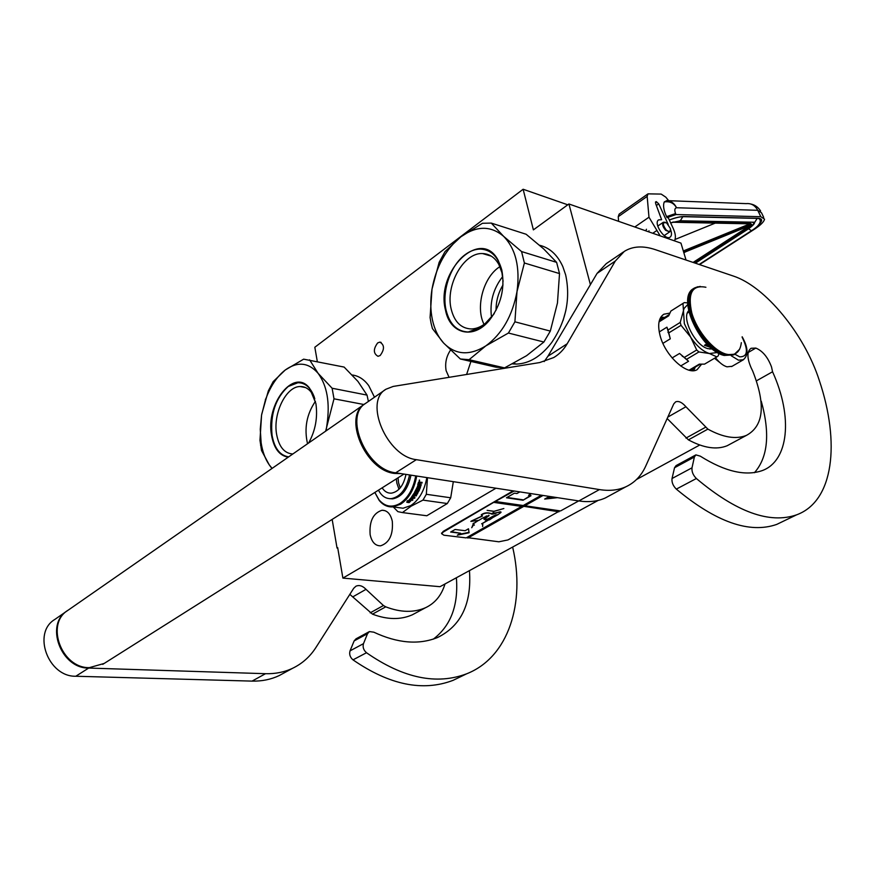 <?xml version="1.0" encoding="UTF-8"?>
<svg xmlns="http://www.w3.org/2000/svg" width="875" height="875" viewBox="0 0 875 875"><rect width="100%" height="100%" fill="white"/><g stroke="black" fill="none" stroke-linecap="round" stroke-linejoin="round"><path stroke-width="1.31" d="M590.406 284.637L568.914 203.973L680.958 243.119L686.033 260.028M317.297 361.441L314.825 347.255L523.13 189.252L533.389 229.873L568.914 203.973M380.133 355.534C384.661 349.387 384.573 344.914 379.859 342.114L377.683 342.902C373.166 349.07 373.275 353.533 378.011 356.311L380.133 355.534M471.33 360.216L466.605 374.467M449.072 377.322L446.13 370.694C444.839 363.289 446.305 356.409 450.538 350.087M523.13 189.252L567.766 204.805M337.772 548.122L337.039 548.045L332.161 519.411M699.814 444.97L636.541 479.478M598.205 500.391L440.005 586.688L342.891 578.102L337.684 547.652L337.039 548.045M342.891 578.102L495.961 488.217M392.295 521.248C393.302 534.658 389.386 542.85 380.57 545.825C375.266 545.847 371.788 542.128 370.136 534.68C369.195 521.27 373.155 513.133 382.014 510.256C387.177 510.267 390.611 513.931 392.295 521.248M715.006 357.973L718.32 361.047M732.058 366.308L726.983 366.833C723.1 365.673 719.272 362.622 715.487 357.689M742.131 337.214C748.552 350.284 747.742 356.836 739.714 356.858L734.88 354.233M625.362 223.694L624.433 223.366M699.53 264.6L754.086 229.458C760.561 225.225 764.039 221.78 764.542 219.133L760.802 216.705L757.739 210.306L676.539 207.736C674.658 208.239 674.33 210.175 675.555 213.566L666.597 216.628L667.056 217.623L668.216 217.656L673.291 228.594C675.653 233.953 676.025 238.033 674.406 240.822M675.555 213.566L676.014 214.561L760.802 216.705M676.014 214.561L667.056 217.623M666.597 216.628C663.655 210.394 662.867 205.494 664.267 201.939C669.725 201.086 673.816 203.022 676.539 207.736C674.406 203.438 671.245 201.02 667.067 200.463L668.555 200.528L665.798 197.159L661.172 194.086L647.992 193.856L647.161 196.405L618.253 216.683L618.581 221.331M618.253 216.683L619.139 214.123L647.992 193.856M670.502 229.425C671.923 233.242 671.803 235.812 670.108 237.147C665.022 241.019 653.012 222.961 658.634 219.887L661.631 219.713L655.605 203.459L656.316 201.633L658.722 203.864L668.183 224.35M647.161 196.405L648.977 217.219L660.177 235.856M667.067 200.463L664.267 201.939M648.977 217.219L634.802 226.986M750.991 225.138L683.78 252.514M749.438 223.322L751.789 224.438L750.302 223.388M683.889 252.864L685.333 251.912M716.231 222.709L675.052 239.466M666.061 229.83C669.167 232.291 670.611 231.853 670.381 228.528L666.684 222.961C662.452 221.823 662.244 224.12 666.061 229.83M665.284 222.272L663.337 222.25C661.938 224.131 662.703 226.822 665.656 230.322L669.725 231.853L670.48 230.005M432.381 319.692C434.448 329.23 438.178 336.995 443.559 342.967L432.436 328.595L431.069 323.203L430.084 317.559L431.987 289.198C436.155 266.569 445.791 249.102 460.873 236.819L445.058 251.573L439.152 262.314L431.987 289.198C430.259 299.95 430.391 310.122 432.381 319.692M485.866 345.855L469.077 359.691L504.558 367.883L526.575 355.698L543.878 342.027L508.419 333.036L485.866 345.855C502.02 334.02 512.389 315.952 516.994 291.627L524.388 262.992L521.566 251.562L556.62 262.358L543.681 248.916L526.116 234.248L491.269 223.092L482.464 223.278L460.961 236.753C476.514 225.641 490.733 225.487 503.584 236.305L491.269 223.092M543.878 342.027L550.32 331.089L557.452 303.023L559.519 273.58L556.62 262.358M563.062 320.523L565.873 310.395M512.553 363.902L516.502 364.087C529.43 363.541 541.188 356.333 551.764 342.442C566.081 321.158 570.708 298.638 565.655 274.881L562.844 266.656C557.528 254.92 549.773 247.789 539.591 245.252M496.059 310.231C495.994 301.175 498.302 292.764 502.994 284.988M491.509 317.264C489.584 302.181 493.314 288.63 502.677 276.587M485.789 345.909C469.47 355.961 455.394 354.977 443.559 342.967L460.359 358.991L495.819 367.15L504.558 367.883M494.288 313.425L490.82 318.106C484.739 325.106 478.231 328.727 471.308 328.967C461.103 328.497 454.387 321.88 451.183 309.116C445.178 285.458 463.619 252.295 482.606 253.564C489.42 253.827 494.834 257.447 498.827 264.425L501.944 272.716L503.092 281.323M460.359 358.991L469.077 359.691M508.419 333.036L514.905 321.814L550.32 331.089M521.566 251.562L503.584 236.305C515.758 248.828 520.231 267.258 516.994 291.627L514.905 321.814M445.528 310.242C449.947 333.878 473.386 340.069 489.409 320.272C501.036 305.036 505.159 288.214 501.769 269.795L498.302 260.597C481.031 226.439 435.159 271.469 445.528 310.242M524.388 262.992L559.519 273.58M484.072 324.395C475.387 307.825 483.033 278.162 498.794 267.378M493.85 314.136L481.841 327.173L468.191 331.986C456.947 331.472 449.586 324.188 446.075 310.133C441.634 291.2 450.57 265.147 465.259 254.592C470.291 250.873 475.42 249.036 480.616 249.08C491.072 249.769 498.127 256.769 501.791 270.08M261.57 415.1L260.258 429.231L261.133 442.794C262.511 451.664 265.212 459.003 269.238 464.844L261.527 450.505L259.973 440.289L261.57 415.1L265.475 399.853C270.2 386.608 276.773 376.666 285.217 370.027L273.186 381.609L268.341 390.863L261.734 414.181M325.631 431.178L333.998 398.814L332.117 388.237L367.03 395.095L357.962 381.434L344.137 367.084L342.333 366.702M368.397 401.45L367.03 395.095M352.231 374.992C358.63 375.812 364.131 379.367 368.747 385.667L374.489 397.217M285.217 370.027L303.647 359.166L344.137 367.084M292.808 454.005C284.353 453.381 278.961 446.83 276.609 434.317C272.814 413.569 286.037 386.367 300.147 386.531C304.292 386.411 307.912 388.205 310.997 391.923L314.858 398.902M285.272 369.983C297.566 361.277 308.514 362.392 318.106 373.33C327.13 385.722 330.094 402.762 326.998 424.462L326.102 430.85M261.133 442.794L260.597 445.462M271.939 468.508L269.238 464.844L272.103 468.398M310.997 391.923L309.63 388.27C294.109 367.303 265.431 403.845 271.556 435.345C273.952 448.514 279.519 455.788 288.258 457.166M308.623 443.013C315.448 430.653 317.866 417.473 315.886 403.462L309.63 388.27M332.117 388.237L318.106 373.33L309.586 359.822M333.998 398.814L363.978 404.523M307.541 443.756C304.019 428.378 306.655 414.214 315.448 401.264M288.695 456.859C279.989 455.547 274.433 448.339 272.048 435.247C270.145 414.367 275.537 398.114 288.225 386.488L297.916 382.725C305.386 382.736 310.909 387.691 314.464 397.6M374.861 492.439L378.93 499.723C384.902 506.691 391.902 507.959 399.908 503.508C408.056 498.028 413.328 488.819 415.712 475.88M378.93 499.723L379.159 500.358C382.998 505.061 387.581 507.227 392.919 506.877L400.575 504.23C408.898 498.652 414.269 489.245 416.708 476.033M379.159 500.358L374.828 492.461M426.836 477.597C424.43 490.722 419.059 500.062 410.736 505.608L403.069 508.233L396.878 507.413M393.258 506.92L397.873 511.645L402.434 512.575L411.097 506.177L422.953 500.117L426.333 494.288L427.481 477.695M422.953 500.117L447.322 503.53L426.792 515.758L424.408 515.441M426.792 515.758L402.434 512.575M447.322 503.53L450.702 497.788L426.333 494.288M453.316 481.655L450.702 497.788M408.986 502.239L411.414 498.991L410.714 498.181L412.978 498.498L412.639 500.391L412.748 498.466M411.414 498.991L410.856 498.203M412.639 500.391L412.027 499.702L409.227 502.502L408.789 501.769M409.106 502.108L411.863 499.33L412.475 500.03M408.713 502.173L406.941 501.933M408.483 501.922L411.239 499.034L410.605 498.312L407.914 501.277L407.312 500.609L406.82 502.294L409.106 502.611L408.352 501.528L410.998 498.761M421.881 483.252L420.339 482.934L421.881 483.252L422.122 482.355L418.512 482.212L417.769 484.684L420.58 485.242L419.573 487.703L418.545 487.397L419.059 486.03M418.808 487.594L419.377 486.073L418.72 485.986L418.152 487.495L417.277 487.069L417.878 485.428M417.277 487.069L414.422 492.614M416.445 492.734L416.894 491.138L415.997 492.997L414.433 492.537M415.997 492.997L414.575 492.8M417.725 491.345L416.894 491.138M411.228 497.525L414.52 498.302L411.206 497.547L413.842 493.555L416.927 493.555L418.009 491.52L417.134 491.389M414.52 498.302L414.991 497.678L413.262 497.131L414.116 495.928M413.459 497.47L414.498 495.983L412.191 497.208M413.361 495.523L416.205 495.928L413.361 495.523L412.191 497.252M412.016 496.847L413.153 495.217M416.205 495.928L416.631 495.261L414.892 494.736L415.428 493.85L415.1 495.042M418.742 490.667L417.353 494.058L415.428 493.85M416.905 494.309L415.658 494.134M417.353 494.058L418.698 490.798M415.417 491.991L416.227 489.584L415.461 492.122L417.189 490.438L418.95 491.039M416.478 489.814L419.322 490.23L416.227 489.584M419.07 490L419.333 489.409M419.322 490.23L419.672 489.453L416.817 489.038L416.894 488.042L416.817 489.038M420.142 488.338L421.105 484.706L420.142 488.338L416.894 488.042M419.727 488.633L417.156 488.25M421.389 484.87L419.694 484.127L420.339 482.934M419.978 484.28L419.956 483.262M421.586 483.12L421.816 482.311M420.142 482.639L419.781 482.005M419.617 480.944L419.18 480.309L419.617 480.944M419.519 480.014L419.223 481.272L419.519 480.014M409.227 502.502L408.669 501.878M420.241 484.925L417.812 484.564M413.623 494.528L414.214 493.675L413.623 494.528L414.444 494.944L414.991 494.036L414.269 494.058M418.983 482.978L418.655 484.083L418.698 482.836M419.136 482.847L419.311 484.181L418.655 484.083M419.683 482.923L418.852 482.705M398.059 477.783L398.53 482.748L400.203 487.911M396.353 478.855L396.834 483.098L398.967 489.278M382.134 487.845C384.573 491.586 387.669 493.358 391.42 493.161C398.759 491.75 403.616 485.483 405.978 474.381M389.495 498.673L392.634 498.859C401.887 497.055 408.002 489.158 410.977 475.158M378.459 490.164C381.577 496.07 385.831 498.903 391.202 498.663C400.455 496.858 406.569 488.95 409.544 474.928M104.147 663.458L89.338 667.647C61.458 668.27 45.161 623.602 68.042 610.258L364.416 404.217M400.991 473.616L394.68 473.452C365.291 470.717 342.377 416.248 364.941 403.845L365.181 403.692M772.559 371.766C793.45 417.67 788.266 460.698 762.705 470.422C745.959 476.503 725.156 471.756 700.295 456.159L695.888 454.88L694.378 457.012L692.005 467.819C691.611 471.592 693.066 475.158 696.369 478.516C736.258 512.061 769.661 524.18 796.567 514.85C833.897 501.233 840.295 442.608 819.241 380.264C804.464 334.283 765.373 286.387 733.228 276.008L655.441 249.681C643.147 245.558 632.767 246.127 624.312 251.388L615.3 261.045L567.175 343.777C563.773 349.617 559.3 354.211 553.744 357.547L539.711 362.556L393.181 386.433L385.984 389.222C363.53 401.494 386.958 456.63 416.358 459.659L599.43 489.584C609.383 491.159 618.166 490.23 625.8 486.817C634.703 482.694 641.364 475.759 645.772 466.003L673.761 403.9L675.642 401.855C678.672 400.717 682.106 402.358 685.923 406.755L707.875 429.122C723.177 437.5 736.039 439.578 746.473 435.367C763.842 425.917 765.909 404.458 752.675 371L751.122 367.752C746.867 357.842 746.867 351.345 751.111 348.272L755.814 348.064C762.628 350.897 767.856 357.197 771.52 366.953L772.559 371.766L756.722 380.68M694.378 457.012L674.538 467.742L672.033 478.516C671.595 482.256 673.017 485.789 676.309 489.114C716.056 522.145 749.525 533.903 776.727 524.409L784.361 520.734M674.538 467.742L676.08 465.598L695.603 455.033M754.425 472.708C767.944 457.384 770.23 433.573 761.283 401.253M667.166 418.534L688.406 439.863C703.675 448.055 716.592 450.012 727.169 445.736L746.473 435.367M610.345 495.228L605.325 497.962C597.625 501.43 588.798 502.425 578.834 500.948L395.697 472.806L416.358 459.659M385.459 389.583L365.936 403.156C343.361 415.559 366.308 470.05 395.697 472.806M544.173 361.594L547.914 356.256L567.175 343.777M615.3 261.045L597.078 273.394L547.914 356.256M597.078 273.394L606.233 263.659L623.438 251.978M714.503 358.269L719.775 362.469M669.867 313.097L663.852 314.223C658.591 317.745 657.366 324.975 660.166 335.913C665.405 356.125 687.247 375.878 697.102 369.677L701.608 364.197M662.933 318.533L660.045 318.62M692.081 370.661L693.47 368.123M469.448 570.62C471.8 603.619 461.147 625.92 437.478 637.547C418.764 645.05 397.545 643.267 373.833 632.188L369.414 631.575L367.522 633.675L354.134 640.916L350.044 650.858C349.07 654.27 350.055 657.267 352.997 659.859C389.462 685.005 422.811 691.841 453.042 680.356L461.705 676.189M354.134 640.916L356.037 638.816L369.097 631.75M433.234 639.198C450.822 625.844 458.544 605.358 456.378 577.752M349.836 594.355L372.477 614.152C387.253 619.752 400.52 619.97 412.311 614.819L425.589 607.688C435.094 603.181 441.569 595.263 445.003 583.953M284.605 672.634L279.158 675.598C270.922 679.492 261.887 681.33 252.066 681.111L75.808 676.244L88.681 668.062L265.508 673.695C275.352 673.958 284.397 672.153 292.633 668.27C302.269 663.611 310.034 656.688 315.93 647.489L353.697 588.295L355.961 586.195C359.286 584.784 362.633 585.823 366.002 589.334L383.436 605.522L385.744 606.834C400.586 612.533 413.864 612.817 425.589 607.688M66.861 611.078L54.862 619.423C32.025 632.767 48.059 676.988 75.808 676.244M367.522 633.675L363.486 643.661C362.534 647.084 363.53 650.114 366.494 652.739C403.134 678.191 436.538 685.202 466.703 673.783C508.714 657.256 525.569 602.711 512.717 547.389L512.641 547.061M67.452 610.673L67.408 610.706C44.527 624.05 60.812 668.686 88.681 668.062M683.397 303.133L670.873 311.052L682.97 303.439L684.327 323.586L696.697 350L698.917 351.947L709.45 353.533L716.855 356.891L718.167 355.928L718.998 353.413M681.056 325.325L680.214 322.438L667.964 330.028L668.784 332.894L681.056 325.325L690.386 336.744C696.347 345.767 702.702 351.356 709.45 353.533L717.358 352.505M689.084 370.18L699.3 364.153L704.517 364.142L716.855 356.891M672.12 357.93L679.558 353.456L686.536 359.341L698.917 351.947M686.536 359.341L688.548 361.287L680.673 365.98M684.316 357.416L696.697 350M668.784 332.894L670.283 338.822L662.911 343.35M659.236 331.953L666.936 327.173L667.964 330.028M687.761 304.533L684.075 308.448L680.214 322.438M670.873 311.052L668.686 315.831L659.028 321.891M687.695 302.936L684.337 302.575L682.97 303.439M688.647 310.756C681.166 318.03 695.373 345.964 708.017 348.666L712.173 348.884M679.558 353.456L688.548 361.287M666.936 327.173L670.283 338.822M688.888 312.08L687.586 312.484L688.898 312.069M741.311 342.912L741.333 342.661C740.163 352.341 735.12 356.158 726.206 354.156C713.519 350.788 697.113 331.264 691.83 313.075C687.455 293.212 692.136 284.605 705.906 287.262M704.463 345.286L706.07 345.745L705.502 345.111L706.781 343.908L704.463 345.286L710.314 347.309M708.422 345.548L706.07 345.745L709.702 346.763M710.15 349.016L710.423 348.458M687.619 312.473L688.231 312.484M705.512 345.067L707.503 345.286M707 344.127L706.18 344.969L707.744 344.881M707.35 344.487L706.18 344.969M513.144 490.853L443.155 531.409L441.645 533.706L443.898 535.205L466.178 537.884L521.664 506.417L494.255 502.042L443.286 532.044L441.645 533.673L441.525 533.039M466.769 537.545L498.87 541.8L507.959 539.93L559.858 510.847M543.058 495.447L524.858 505.761L560.536 510.945L578.703 500.927M514.15 491.006L494.255 502.042M519.827 491.881L516.961 493.533L514.445 493.161L506.45 497.777L523.042 500.238L531.038 495.688L528.566 495.305L531.442 493.664M495.928 501.561L523.239 505.52L541.439 495.206M524.858 505.761L542.391 495.348M549.38 496.42L544.677 499.067L557.484 497.667M467.72 537.666L523.184 506.231L558.862 511.394M558.961 511.809L523.184 506.231M467.808 538.07L523.283 506.647M457.319 535.183L469.077 532.755L468.497 528.784L465.128 530.72L455.109 529.473L450.647 532.044L460.655 533.269L457.319 535.183M500.959 511.995L491.116 513.581C487.528 512.28 484.247 512.673 481.272 514.752L482.508 516.009L470.859 521.391L478.877 520.362C482.825 517.716 486.238 516.141 489.114 515.648L484.061 519.247C488.589 520.439 493.369 514.544 497.678 514.839L481.655 523.775M495.688 514.916L494.977 515.462L495.928 515.714L485.395 520.909L491.673 518.273L481.677 523.862M486.117 516.108L488.206 516.217L484.072 519.422M478.33 520.341L472.981 523.917L473.364 524.836L471.712 527.712L473.484 524.913L474.381 525.109L473.211 523.884L478.537 520.352M482.442 515.834L471.286 521.084M482.803 524.169L482.65 526.542L482.639 523.6M482.584 524.212L482.65 526.542M492.428 513.909L494.069 511.361L503.847 508.528L494.003 511.295L487.123 510.344L493.839 511.383L492.428 513.909M494.353 502.469L521.664 506.417M523.042 500.238L530.359 495.578M507.03 497.438L522.944 499.811M528.566 495.305L530.764 493.566M545.639 498.531L546.864 498.389M469.077 532.755L468.464 528.806M458.511 534.494L468.989 532.339M460.655 533.269L451.238 531.705M489.475 519.892L492.614 517.705M472.959 524.202L473.594 524.781M473.189 524.158L473.375 523.206M497.372 514.697L496.07 515.616L495.206 515.43L496.103 514.817M488.819 515.178L488.316 516.13L486.325 515.998M471.887 527.406L472.675 525.405M497.58 514.97L500.992 512.433C500.752 510.136 493.084 515.572 490.919 513.745C487.845 512.52 484.652 512.936 481.327 514.981L481.272 514.752M555.898 497.427L546.875 498.411L549.511 496.442M546.875 498.411L550.178 496.541M743.411 359.745L738.467 360.183L731.27 355.775M669.298 219.975C675.402 217.645 680.312 216.508 684.02 216.541L758.352 218.291C762.694 218.63 762.716 220.872 758.406 225.017M684.02 216.541L683.375 216.672M758.352 218.291L757.717 218.422M759.369 218.378L760.178 220.27M763.7 217.372L761.502 212.789L757.739 210.306C755.092 205.384 751.231 203.153 746.156 203.623L668.369 200.681M656.567 230.683L652.772 233.264M656.359 205.505L658.722 203.864M655.43 202.256L656.316 201.633M655.462 202.092L656.13 201.633M752.248 222.184C755.059 222.939 753.681 225.225 748.136 229.031L695.308 263.178M694.619 262.938L747.075 229.009L751.636 224.875M750.05 223.191L673.17 222.031M751.789 224.438L683.681 252.175M693.109 262.423L746.112 228.102L747.075 229.009M745.741 227.314L746.112 228.102L748.836 226.056M674.833 221.944L675.456 221.812M750.422 223.65L683.32 250.972M679.536 220.773L680.334 220.773L682.817 216.683M753.922 222.217L754.775 222.239L757.181 218.4M748.595 228.78L751.472 230.738L699.125 264.469M692.005 467.819L672.033 478.516M755.814 348.064L748.213 352.483M688.406 439.863L707.875 429.122M685.956 438.091L705.425 427.328M667.822 417.091L685.923 406.755M599.43 489.584L578.834 500.948M696.369 478.516L676.309 489.114M693.7 370.639L695.33 367.03M664.748 317.395L660.8 317.198M363.486 643.661L350.044 650.858M372.477 614.152L385.744 606.834M370.18 612.85L383.436 605.522M352.833 596.848L366.002 589.334M265.508 673.695L252.066 681.111M366.494 652.739L352.997 659.859M711.102 348.053L710.128 349.038L711.408 348.25M688.734 311.15L688.1 311.511M711.233 349.027L711.856 348.622M688.866 311.708L687.958 312.2M738.052 351.553L734.836 354.266L725.692 354.703C702.188 349.759 677.392 295.345 694.859 287.842L697.977 286.705M734.705 354.342L724.653 355.316C701.137 350.383 676.375 296.002 693.842 288.488L694.269 288.214M443.155 531.409L443.286 532.044M489.114 515.648L483.973 518.809M379.859 342.114L381.117 342.398M384.989 510.65L382.014 510.256M742.164 336.777C748.311 347.791 748.595 355.513 743.05 359.953L731.587 366.581M649.031 230.781L648.572 231.798M646.472 229.261L645.761 230.825M669.309 220.019C675.325 217.744 680.116 216.628 683.67 216.683L758.012 218.422C760.714 219.242 761.447 219.745 760.233 219.942L760.047 219.548C761.141 222.742 758.286 226.461 751.472 230.738M750.794 204.006C754.884 204.848 758.155 207.167 760.616 210.984M695.362 263.189L748.256 228.998C753.222 225.422 755.234 223.169 754.294 222.261M751.363 225.028L683.791 252.547M672.514 222.228L750.564 223.858M670.633 222.862L680.334 220.773L754.37 222.228M669.725 231.853L664.158 235.605M663.337 222.25L657.748 226.067M513.516 363.387L516.502 364.087M482.606 253.564L491.367 256.189M468.169 359.734L503.661 367.927M498.827 264.425L498.302 260.597M490.82 318.106L489.409 320.272M300.147 386.531L305.528 387.57M265.475 399.853L265.42 399.219M392.919 506.877L403.069 508.233M392.634 498.859L391.202 498.663M102.736 664.355L403.933 474.075M605.325 497.962L625.8 486.817M796.567 514.85L776.727 524.409M279.158 675.598L292.633 668.27M466.703 673.783L453.042 680.356M700.164 364.186L689.73 370.333M682.314 356.366L683.32 356.661M668.03 332.522L668.248 331.1M669.2 314.606L659.269 320.83M710.489 348.862L711.047 348.086M739.583 349.289L733.797 354.867L724.161 355.458C700.689 350.514 676.091 297.85 693.394 288.761M700.241 286.387L694.859 287.842M711.145 348.031L709.548 348.983M688.942 312.047L687.378 313.02"/></g></svg>
